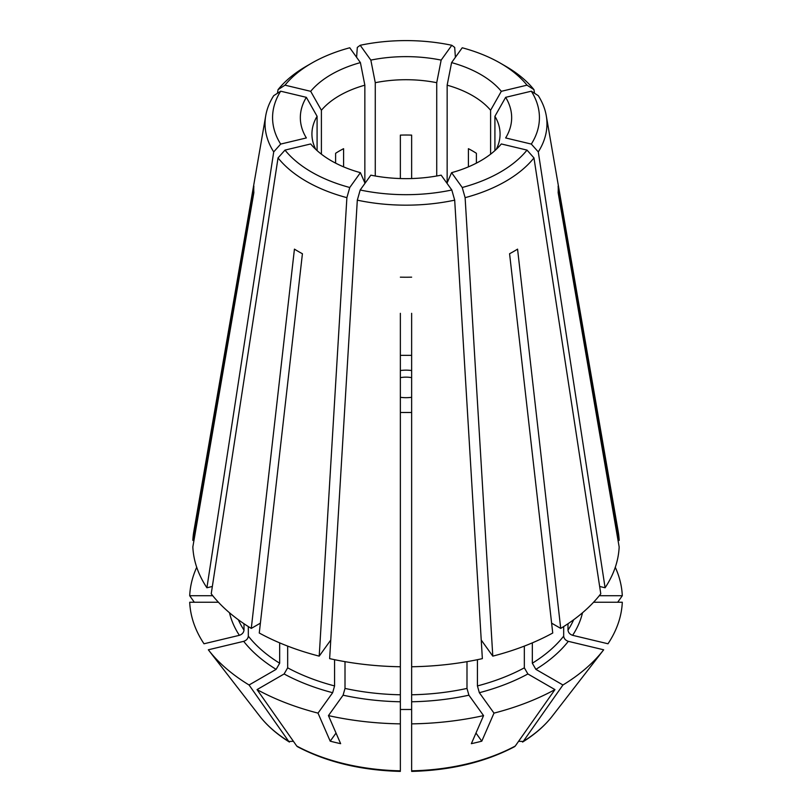 <?xml version="1.0" encoding="UTF-8"?>
<svg xmlns="http://www.w3.org/2000/svg" width="812" height="812" viewBox="0 0 812 812"><rect width="100%" height="100%" fill="white"/><g stroke="black" fill="none" stroke-linecap="round" stroke-linejoin="round"><path stroke-width="1.22" d="M599.652 586.467L605.092 587.776A213.231 123.109 0 0 0 619.16 546.943L558.138 192.586A152.24 87.899 0 0 0 558.138 186.07L619.16 540.427A213.231 123.109 0 0 0 618.176 531.454L546.263 115.69A140.963 81.383 0 0 0 538.285 95.674L531.322 91.198L505.643 97.338A141990.116 107109.976 -35.7 0 1 494.914 116.289L494.914 150.596M619.16 540.427L618.044 540.427M481.232 640.039L492.793 656.137A213.231 123.109 0 0 0 552.739 633.015L509.581 253.74A152.24 87.899 0 0 0 517.569 249.132L560.716 628.407A213.231 123.109 0 0 0 600.778 593.795L533.961 157.914L527.008 150.098L501.319 143.957A105.661 61.001 0 0 1 451.594 172.672A141990.116 44366.401 76.6 0 1 447.148 182.862L447.148 85.179A94.07 54.313 0 0 1 490.6 110.27A141990.116 107109.976 -35.7 0 0 501.319 91.32A105.661 61.001 0 0 0 451.594 62.605A141990.116 44366.401 -76.6 0 1 447.148 85.179M560.716 628.407L551.612 623.149M411.643 723.868A216.368 124.926 0 0 0 483.556 715.616A1141591.094 356702.942 -103.4 0 1 471.356 743.67A184.507 106.524 0 0 0 481.79 741.173A1141591.744 356703.145 -103.4 0 0 493.99 713.119A216.368 124.926 0 0 0 554.951 689.601A909458.311 525078.521 60 0 1 515.255 746.045A160.248 92.517 0 0 1 411.643 770.821L411.643 666.753A213.231 123.109 0 0 0 482.358 658.633L454.69 200.158L451.807 189.998L441.16 175.159A105.661 61.001 0 0 1 370.84 175.159L360.193 189.998A133.432 77.038 0 0 0 451.807 189.998M330.768 640.039L319.207 656.137L346.886 197.661L349.769 187.501L360.406 172.672A141990.116 44366.401 103.4 0 0 364.852 182.862L364.852 85.179A94.07 54.313 0 0 0 321.4 110.27A141990.116 107109.976 -144.3 0 1 310.681 91.32L284.992 85.169A133.432 77.038 0 0 1 311.646 63.163L306.327 66.239A140.963 81.383 0 0 0 278.039 89.655L284.992 85.169M360.406 172.672A105.661 61.001 0 0 1 310.681 143.957L284.992 150.098L278.039 157.914L211.221 593.795A213.231 123.109 0 0 0 251.284 628.407L294.431 249.132A152.24 87.899 0 0 0 302.419 253.74L259.261 633.015A213.231 123.109 0 0 0 319.207 656.137M212.348 586.467L206.908 587.776L273.715 151.895L280.678 144.079L306.357 137.939A105.661 61.001 0 0 1 306.357 97.338A141990.116 107109.976 -144.3 0 0 317.086 116.289A94.07 54.313 0 0 0 311.93 134.021A94.07 54.313 0 0 0 315.756 149.367M306.357 97.338L280.678 91.198L273.715 95.674A140.963 81.383 0 0 0 265.737 115.69L193.824 531.454A213.231 123.109 0 0 0 192.84 540.427L253.862 186.07A152.24 87.899 0 0 0 253.862 192.586L192.84 546.943A213.231 123.109 0 0 0 206.908 587.776M411.643 313.32L411.643 666.753M411.643 178.549L411.643 135.117A94.07 54.313 0 0 0 400.357 135.117L400.357 178.549M400.357 313.32L400.357 666.753A213.231 123.109 0 0 1 329.642 658.633L357.31 200.158A140.963 81.383 0 0 0 454.69 200.158M375.276 176.001L375.276 82.692A94.07 54.313 0 0 1 436.724 82.692L436.724 176.001M400.357 355.351L411.643 355.351M411.643 370.546A23.832 13.763 0 0 0 400.357 370.546M237.368 687.277A184.507 106.524 0 0 0 237.571 687.541A184.507 106.524 0 0 0 237.774 687.815A1141591.419 861157.333 -35.7 0 1 219.687 664.46L208.481 649.986A216.368 124.926 0 0 1 208.329 649.793L243.681 641.338C246.452 640.394 248.005 638.658 248.32 636.131A173.098 99.937 0 0 0 279.673 663.221L276.131 669.362L249.061 684.993A909458.311 525078.521 120 0 0 288.767 741.437L293.416 741.315M251.284 628.407L260.388 623.149M248.32 636.131L248.32 626.57M279.673 663.221L279.673 642.871M400.357 709.495L411.643 709.495M493.99 713.119L479.344 692.707L477.426 685.927L477.426 659.689M477.426 685.927A173.098 99.937 0 0 0 524.339 667.829L524.339 646.098M524.339 667.829L527.891 673.97L554.951 689.601M411.643 412.486L400.357 412.486M400.357 397.291A23.832 13.763 0 0 0 411.643 397.291M411.643 421.753L411.643 430.218M532.327 642.871L532.327 663.221L535.869 669.362L562.939 684.993A909458.311 525078.521 60 0 1 523.232 741.437L518.584 741.315M192.84 540.427L193.956 540.427M336.026 733.063L330.21 741.173A184.507 106.524 0 0 0 340.644 743.67A1141591.744 356703.145 -76.6 0 1 328.444 715.616L343.09 695.194L345.009 688.424L345.009 661.658M345.009 688.424A173.098 99.937 0 0 0 400.357 694.778L400.357 666.753M400.357 694.778L400.357 770.253M593.562 602.25L622.296 602.25A216.368 124.926 0 0 1 607.995 643.774L572.633 635.319C569.862 634.365 568.319 632.629 567.994 630.112L567.994 623.748M455.4 57.297L454.69 47.411L451.807 45.279L441.16 60.108A141990.116 44366.401 -76.6 0 1 436.724 82.692M562.939 684.993A216.368 124.926 0 0 0 603.519 649.986A216.368 124.926 0 0 0 603.671 649.793L568.319 641.338C565.548 640.394 563.995 638.658 563.68 636.131L563.68 626.57M552.282 716.133C544.771 725.796 534.875 734.434 522.593 742.056L523.232 741.437A160.248 92.517 0 0 0 552.282 716.133L574.429 687.541A184.507 106.524 0 0 1 574.226 687.815A1141591.419 861157.333 -144.3 0 0 592.313 664.46L603.519 649.986M492.793 656.137L465.114 197.661L462.231 187.501L451.594 172.672M447.148 183.512L447.148 182.862M481.79 741.173L475.974 733.063M364.852 183.512L364.852 182.862M330.21 741.173A1141591.744 356703.145 -76.6 0 1 318.01 713.119L332.656 692.707L334.574 685.927L334.574 659.689M317.086 150.596L317.086 116.289M311.646 63.163A133.432 77.038 0 0 1 349.769 47.776L360.406 62.605A141990.116 44366.401 -103.4 0 0 364.852 85.179M212.754 595.734L189.703 595.734A909458.311 742573.168 180 0 0 194.312 602.25M218.438 602.25L189.703 602.25A216.368 124.926 0 0 0 204.005 643.774L239.367 635.319C242.138 634.365 243.681 632.629 244.006 630.112L244.006 623.748M335.61 163.131L335.61 153.295A94.07 54.313 0 0 1 343.588 148.687L343.588 166.866M288.767 741.437L289.417 742.056C277.125 734.434 267.229 725.796 259.718 716.133A160.248 92.517 0 0 0 288.767 741.437M468.412 166.866L468.412 148.687A94.07 54.313 0 0 1 476.39 153.295L476.39 163.131M411.643 377.651A18.818 10.86 0 0 0 400.357 377.651M599.246 595.734L622.296 595.734A216.368 124.926 0 0 0 615.283 567.283M483.556 715.616L468.91 695.194L466.991 688.424L466.991 661.658M318.01 713.119A216.368 124.926 0 0 1 257.049 689.601L284.109 673.97L287.661 667.829L287.661 646.098M208.481 649.986A216.368 124.926 0 0 0 249.061 684.993M515.255 746.045L514.483 746.725C485.18 762.133 450.914 770.355 411.664 771.4M622.296 595.734A909458.311 742573.168 -0 0 1 617.688 602.25M196.717 567.283A216.368 124.926 0 0 0 189.703 595.734M328.444 715.616A216.368 124.926 0 0 0 400.357 723.868M257.049 689.601A909458.311 525078.521 120 0 0 296.745 746.045L297.517 746.725C326.82 762.133 361.086 770.355 400.336 771.4M280.678 91.198A133.432 77.038 0 0 0 280.678 144.079M284.992 150.098A133.432 77.038 0 0 0 349.769 187.501M278.039 157.914A140.963 81.383 0 0 0 346.886 197.661M357.31 200.158L360.193 189.998M462.231 187.501A133.432 77.038 0 0 0 527.008 150.098M465.114 197.661A140.963 81.383 0 0 0 533.961 157.914M605.092 587.776L538.285 151.895L531.322 144.079A133.432 77.038 0 0 0 531.322 91.198M531.322 144.079L505.643 137.939A105.661 61.001 0 0 0 505.643 97.338M538.285 151.895A140.963 81.383 0 0 0 546.263 115.69M534.56 93.278L533.961 89.655L527.008 85.169A133.432 77.038 0 0 0 500.354 63.163A133.432 77.038 0 0 0 462.231 47.776L451.594 62.605M527.008 85.169L501.319 91.32M533.961 89.655A140.963 81.383 0 0 0 505.673 66.239L500.354 63.163M451.807 45.279A133.432 77.038 0 0 0 360.193 45.279L370.84 60.108A141990.106 44366.401 -103.4 0 0 375.276 82.692M441.16 60.108A105.661 61.001 0 0 0 370.84 60.108M356.6 57.297L357.31 47.411L360.193 45.279M360.406 62.605A105.661 61.001 0 0 0 310.681 91.32M265.737 115.69A140.963 81.383 0 0 0 273.715 151.895M321.4 154.189L321.4 110.27M277.44 93.278L278.039 89.655M400.357 277.166A152.24 87.899 0 0 0 411.643 277.166M496.244 149.367A94.07 54.313 0 0 0 500.07 134.021A94.07 54.313 0 0 0 494.914 116.289M490.6 154.189L490.6 110.27M243.681 641.338A178.112 102.83 0 0 0 276.131 669.362M479.344 692.707A178.112 102.83 0 0 0 527.891 673.97M343.09 695.194A178.112 102.83 0 0 0 400.357 701.771M567.994 630.112A173.098 99.937 0 0 0 573.658 619.759M572.633 635.319A178.112 102.83 0 0 0 582.508 612.766M532.327 663.221A173.098 99.937 0 0 0 563.68 636.131M535.869 669.362A178.112 102.83 0 0 0 568.319 641.338M411.643 694.778A173.098 99.937 0 0 0 466.991 688.424M411.643 701.771A178.112 102.83 0 0 0 468.91 695.194M287.661 667.829A173.098 99.937 0 0 0 334.574 685.927M284.109 673.97A178.112 102.83 0 0 0 332.656 692.707M238.342 619.759A173.098 99.937 0 0 0 244.006 630.112M229.491 612.766A178.112 102.83 0 0 0 239.367 635.319M296.745 746.045A160.248 92.517 0 0 0 400.357 770.821M259.718 716.133L237.571 687.541"/></g></svg>
